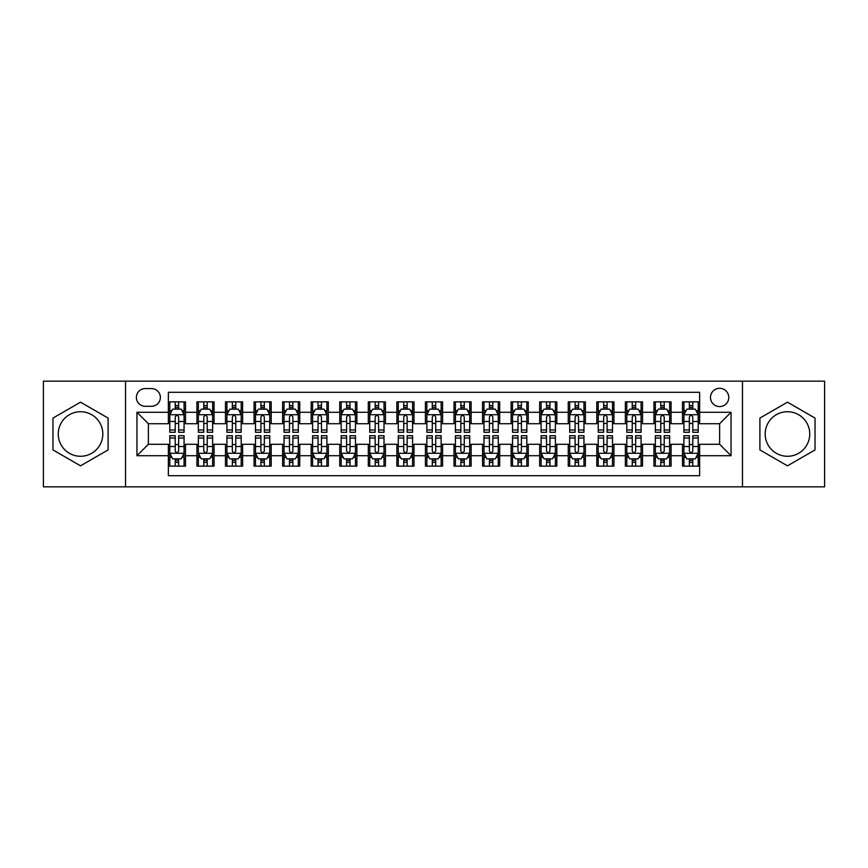 <?xml version="1.0" encoding="UTF-8"?>
<svg xmlns="http://www.w3.org/2000/svg" width="868" height="868" viewBox="0 0 868 868"><rect width="100%" height="100%" fill="white"/><g stroke="black" fill="none" stroke-linecap="round" stroke-linejoin="round"><path stroke-width="1.3" d="M787.471 411.725A22.275 22.275 0 0 0 765.185 434A22.275 22.275 0 0 0 787.471 456.275A22.275 22.275 0 0 0 809.746 434A22.275 22.275 0 0 0 787.471 411.725M719.626 388.3A9.136 9.136 0 0 0 710.491 397.435A9.136 9.136 0 0 0 719.626 406.582A9.136 9.136 0 0 0 728.773 397.435A9.136 9.136 0 0 0 719.626 388.3M80.529 456.275A22.275 22.275 0 0 1 58.254 434A22.275 22.275 0 0 1 80.529 411.725A22.275 22.275 0 0 1 102.815 434A22.275 22.275 0 0 1 80.529 456.275M742.476 486.839L824.6 486.839L824.6 381.161L742.476 381.161L742.476 486.839L125.524 486.839L125.524 381.161L43.4 381.161L43.4 486.839L125.524 486.839M699.641 401.862L682.498 401.862L682.498 412.289L671.072 412.289L671.072 423.714L682.498 423.714L682.498 412.289M671.072 412.289L671.072 401.862L653.94 401.862L653.94 412.289L642.515 412.289L642.515 423.714L653.94 423.714L653.94 412.289M642.515 412.289L642.515 401.862L625.372 401.862L625.372 412.289L613.947 412.289L613.947 423.714L625.372 423.714L625.372 412.289M613.947 412.289L613.947 401.862L596.804 401.862L596.804 412.289L585.379 412.289L585.379 423.714L596.804 423.714L596.804 412.289M585.379 412.289L585.379 401.862L568.247 401.862L568.247 412.289L556.822 412.289L556.822 423.714L568.247 423.714L568.247 412.289M556.822 412.289L556.822 401.862L539.679 401.862L539.679 412.289L528.254 412.289L528.254 423.714L539.679 423.714L539.679 412.289M528.254 412.289L528.254 401.862L511.122 401.862L511.122 412.289L499.697 412.289L499.697 423.714L511.122 423.714L511.122 412.289M499.697 412.289L499.697 401.862L482.554 401.862L482.554 412.289L471.129 412.289L471.129 423.714L482.554 423.714L482.554 412.289M471.129 412.289L471.129 401.862L453.997 401.862L453.997 412.289L442.571 412.289L442.571 423.714L453.997 423.714L453.997 412.289M442.571 412.289L442.571 401.862L425.428 401.862L425.428 412.289L414.003 412.289L414.003 423.714L425.428 423.714L425.428 412.289M414.003 412.289L414.003 401.862L396.871 401.862L396.871 412.289L385.446 412.289L385.446 423.714L396.871 423.714L396.871 412.289M385.446 412.289L385.446 401.862L368.303 401.862L368.303 412.289L356.878 412.289L356.878 423.714L368.303 423.714L368.303 412.289M356.878 412.289L356.878 401.862L339.746 401.862L339.746 412.289L328.321 412.289L328.321 423.714L339.746 423.714L339.746 412.289M328.321 412.289L328.321 401.862L311.178 401.862L311.178 412.289L299.753 412.289L299.753 423.714L311.178 423.714L311.178 412.289M299.753 412.289L299.753 401.862L282.621 401.862L282.621 412.289L271.196 412.289L271.196 423.714L282.621 423.714L282.621 412.289M271.196 412.289L271.196 401.862L254.053 401.862L254.053 412.289L242.628 412.289L242.628 423.714L254.053 423.714L254.053 412.289M242.628 412.289L242.628 401.862L225.485 401.862L225.485 412.289L214.06 412.289L214.06 423.714L225.485 423.714L225.485 412.289M214.06 412.289L214.06 401.862L196.927 401.862L196.927 423.714L185.502 423.714L185.502 401.862L168.359 401.862M168.359 466.138L185.502 466.138L185.502 444.286L196.927 444.286L196.927 466.138L214.06 466.138L214.06 444.286L225.485 444.286L225.485 455.711L214.06 455.711M225.485 455.711L225.485 466.138L242.628 466.138L242.628 444.286L254.053 444.286L254.053 455.711L242.628 455.711M254.053 455.711L254.053 466.138L271.196 466.138L271.196 444.286L282.621 444.286L282.621 455.711L271.196 455.711M282.621 455.711L282.621 466.138L299.753 466.138L299.753 444.286L311.178 444.286L311.178 455.711L299.753 455.711M311.178 455.711L311.178 466.138L328.321 466.138L328.321 444.286L339.746 444.286L339.746 455.711L328.321 455.711M339.746 455.711L339.746 466.138L356.878 466.138L356.878 444.286L368.303 444.286L368.303 455.711L356.878 455.711M368.303 455.711L368.303 466.138L385.446 466.138L385.446 444.286L396.871 444.286L396.871 455.711L385.446 455.711M396.871 455.711L396.871 466.138L414.003 466.138L414.003 444.286L425.428 444.286L425.428 455.711L414.003 455.711M425.428 455.711L425.428 466.138L442.571 466.138L442.571 444.286L453.997 444.286L453.997 455.711L442.571 455.711M453.997 455.711L453.997 466.138L471.129 466.138L471.129 444.286L482.554 444.286L482.554 455.711L471.129 455.711M482.554 455.711L482.554 466.138L499.697 466.138L499.697 444.286L511.122 444.286L511.122 455.711L499.697 455.711M511.122 455.711L511.122 466.138L528.254 466.138L528.254 444.286L539.679 444.286L539.679 455.711L528.254 455.711M539.679 455.711L539.679 466.138L556.822 466.138L556.822 444.286L568.247 444.286L568.247 455.711L556.822 455.711M568.247 455.711L568.247 466.138L585.379 466.138L585.379 444.286L596.804 444.286L596.804 455.711L585.379 455.711M596.804 455.711L596.804 466.138L613.947 466.138L613.947 444.286L625.372 444.286L625.372 455.711L613.947 455.711M625.372 455.711L625.372 466.138L642.515 466.138L642.515 444.286L653.94 444.286L653.94 455.711L642.515 455.711M653.94 455.711L653.94 466.138L671.072 466.138L671.072 444.286L682.498 444.286L682.498 455.711L671.072 455.711M145.227 406.289L151.509 406.289A8.854 8.854 0 0 0 160.363 397.435A8.854 8.854 0 0 0 151.509 388.582L145.227 388.582A8.854 8.854 0 0 0 136.374 397.435A8.854 8.854 0 0 0 145.227 406.289M742.476 381.161L125.524 381.161M699.641 412.289L699.641 392.293L168.359 392.293L168.359 423.714L148.374 423.714L148.374 444.286L168.359 444.286L168.359 475.707L699.641 475.707L699.641 444.286L719.626 444.286L719.626 423.714L699.641 423.714L699.641 412.289L731.051 412.289L731.051 455.711L699.641 455.711M168.359 455.711L136.949 455.711L136.949 412.289L168.359 412.289M682.498 455.711L682.498 466.138L699.641 466.138M168.359 409.012L169.792 409.012M175.217 409.012L178.645 409.012M184.07 409.012L185.502 409.012M168.359 423.432L169.792 423.432M175.217 423.432L178.645 423.432M184.07 423.432L185.502 423.432M168.359 444.568L169.792 444.568M175.217 444.568L178.645 444.568M184.07 444.568L185.502 444.568M168.359 458.988L169.792 458.988M175.217 458.988L178.645 458.988M184.07 458.988L185.502 458.988M196.927 423.432L198.36 423.432M203.785 423.432L207.213 423.432M212.638 423.432L214.06 423.432M196.927 409.012L198.36 409.012M203.785 409.012L207.213 409.012M212.638 409.012L214.06 409.012M196.927 444.568L198.36 444.568M203.785 444.568L207.213 444.568M212.638 444.568L214.06 444.568M196.927 458.988L198.36 458.988M203.785 458.988L207.213 458.988M212.638 458.988L214.06 458.988M225.485 444.568L226.917 444.568M232.342 444.568L235.77 444.568M241.196 444.568L242.628 444.568M225.485 458.988L226.917 458.988M232.342 458.988L235.77 458.988M241.196 458.988L242.628 458.988M225.485 409.012L226.917 409.012M232.342 409.012L235.77 409.012M241.196 409.012L242.628 409.012M225.485 423.432L226.917 423.432M232.342 423.432L235.77 423.432M241.196 423.432L242.628 423.432M254.053 444.568L255.485 444.568M260.91 444.568L264.339 444.568M269.764 444.568L271.196 444.568M254.053 458.988L255.485 458.988M260.91 458.988L264.339 458.988M269.764 458.988L271.196 458.988M254.053 409.012L255.485 409.012M260.91 409.012L264.339 409.012M269.764 409.012L271.196 409.012M254.053 423.432L255.485 423.432M260.91 423.432L264.339 423.432M269.764 423.432L271.196 423.432M282.621 444.568L284.042 444.568M289.467 444.568L292.896 444.568M298.321 444.568L299.753 444.568M282.621 458.988L284.042 458.988M289.467 458.988L292.896 458.988M298.321 458.988L299.753 458.988M282.621 409.012L284.042 409.012M289.467 409.012L292.896 409.012M298.321 409.012L299.753 409.012M282.621 423.432L284.042 423.432M289.467 423.432L292.896 423.432M298.321 423.432L299.753 423.432M311.178 444.568L312.61 444.568M318.035 444.568L321.464 444.568M326.889 444.568L328.321 444.568M311.178 458.988L312.61 458.988M318.035 458.988L321.464 458.988M326.889 458.988L328.321 458.988M311.178 409.012L312.61 409.012M318.035 409.012L321.464 409.012M326.889 409.012L328.321 409.012M311.178 423.432L312.61 423.432M318.035 423.432L321.464 423.432M326.889 423.432L328.321 423.432M339.746 444.568L341.167 444.568M346.592 444.568L350.021 444.568M355.457 444.568L356.878 444.568M339.746 458.988L341.167 458.988M346.592 458.988L350.021 458.988M355.457 458.988L356.878 458.988M339.746 409.012L341.167 409.012M346.592 409.012L350.021 409.012M355.457 409.012L356.878 409.012M339.746 423.432L341.167 423.432M346.592 423.432L350.021 423.432M355.457 423.432L356.878 423.432M368.303 444.568L369.735 444.568M375.16 444.568L378.589 444.568M384.014 444.568L385.446 444.568M368.303 458.988L369.735 458.988M375.16 458.988L378.589 458.988M384.014 458.988L385.446 458.988M368.303 409.012L369.735 409.012M375.16 409.012L378.589 409.012M384.014 409.012L385.446 409.012M368.303 423.432L369.735 423.432M375.16 423.432L378.589 423.432M384.014 423.432L385.446 423.432M396.871 444.568L398.293 444.568M403.728 444.568L407.146 444.568M412.582 444.568L414.003 444.568M396.871 458.988L398.293 458.988M403.728 458.988L407.146 458.988M412.582 458.988L414.003 458.988M396.871 409.012L398.293 409.012M403.728 409.012L407.146 409.012M412.582 409.012L414.003 409.012M396.871 423.432L398.293 423.432M403.728 423.432L407.146 423.432M412.582 423.432L414.003 423.432M425.428 444.568L426.861 444.568M432.286 444.568L435.714 444.568M441.139 444.568L442.571 444.568M425.428 458.988L426.861 458.988M432.286 458.988L435.714 458.988M441.139 458.988L442.571 458.988M425.428 409.012L426.861 409.012M432.286 409.012L435.714 409.012M441.139 409.012L442.571 409.012M425.428 423.432L426.861 423.432M432.286 423.432L435.714 423.432M441.139 423.432L442.571 423.432M453.997 444.568L455.418 444.568M460.854 444.568L464.271 444.568M469.707 444.568L471.129 444.568M453.997 458.988L455.418 458.988M460.854 458.988L464.271 458.988M469.707 458.988L471.129 458.988M453.997 409.012L455.418 409.012M460.854 409.012L464.271 409.012M469.707 409.012L471.129 409.012M453.997 423.432L455.418 423.432M460.854 423.432L464.271 423.432M469.707 423.432L471.129 423.432M482.554 444.568L483.986 444.568M489.411 444.568L492.84 444.568M498.265 444.568L499.697 444.568M482.554 458.988L483.986 458.988M489.411 458.988L492.84 458.988M498.265 458.988L499.697 458.988M482.554 409.012L483.986 409.012M489.411 409.012L492.84 409.012M498.265 409.012L499.697 409.012M482.554 423.432L483.986 423.432M489.411 423.432L492.84 423.432M498.265 423.432L499.697 423.432M511.122 444.568L512.543 444.568M517.979 444.568L521.408 444.568M526.833 444.568L528.254 444.568M511.122 458.988L512.543 458.988M517.979 458.988L521.408 458.988M526.833 458.988L528.254 458.988M511.122 409.012L512.543 409.012M517.979 409.012L521.408 409.012M526.833 409.012L528.254 409.012M511.122 423.432L512.543 423.432M517.979 423.432L521.408 423.432M526.833 423.432L528.254 423.432M539.679 444.568L541.111 444.568M546.536 444.568L549.965 444.568M555.39 444.568L556.822 444.568M539.679 458.988L541.111 458.988M546.536 458.988L549.965 458.988M555.39 458.988L556.822 458.988M539.679 409.012L541.111 409.012M546.536 409.012L549.965 409.012M555.39 409.012L556.822 409.012M539.679 423.432L541.111 423.432M546.536 423.432L549.965 423.432M555.39 423.432L556.822 423.432M568.247 444.568L569.679 444.568M575.104 444.568L578.533 444.568M583.958 444.568L585.379 444.568M568.247 458.988L569.679 458.988M575.104 458.988L578.533 458.988M583.958 458.988L585.379 458.988M568.247 409.012L569.679 409.012M575.104 409.012L578.533 409.012M583.958 409.012L585.379 409.012M568.247 423.432L569.679 423.432M575.104 423.432L578.533 423.432M583.958 423.432L585.379 423.432M596.804 444.568L598.236 444.568M603.661 444.568L607.09 444.568M612.515 444.568L613.947 444.568M596.804 458.988L598.236 458.988M603.661 458.988L607.09 458.988M612.515 458.988L613.947 458.988M596.804 409.012L598.236 409.012M603.661 409.012L607.09 409.012M612.515 409.012L613.947 409.012M596.804 423.432L598.236 423.432M603.661 423.432L607.09 423.432M612.515 423.432L613.947 423.432M625.372 444.568L626.805 444.568M632.23 444.568L635.658 444.568M641.083 444.568L642.515 444.568M625.372 458.988L626.805 458.988M632.23 458.988L635.658 458.988M641.083 458.988L642.515 458.988M625.372 409.012L626.805 409.012M632.23 409.012L635.658 409.012M641.083 409.012L642.515 409.012M625.372 423.432L626.805 423.432M632.23 423.432L635.658 423.432M641.083 423.432L642.515 423.432M653.94 444.568L655.362 444.568M660.787 444.568L664.215 444.568M669.64 444.568L671.072 444.568M653.94 458.988L655.362 458.988M660.787 458.988L664.215 458.988M669.64 458.988L671.072 458.988M653.94 409.012L655.362 409.012M660.787 409.012L664.215 409.012M669.64 409.012L671.072 409.012M653.94 423.432L655.362 423.432M660.787 423.432L664.215 423.432M669.64 423.432L671.072 423.432M682.498 444.568L683.93 444.568M689.355 444.568L692.783 444.568M698.208 444.568L699.641 444.568M682.498 458.988L683.93 458.988M689.355 458.988L692.783 458.988M698.208 458.988L699.641 458.988M682.498 409.012L683.93 409.012M689.355 409.012L692.783 409.012M698.208 409.012L699.641 409.012M682.498 423.432L683.93 423.432M689.355 423.432L692.783 423.432M698.208 423.432L699.641 423.432M148.374 423.714L136.949 412.289M148.374 444.286L136.949 455.711M731.051 412.289L719.626 423.714M731.051 455.711L719.626 444.286M80.529 465.823L108.099 449.917L108.099 418.083L80.529 402.177L52.97 418.083L52.97 449.917L80.529 465.823M815.03 418.083L787.471 402.177L759.901 418.083L759.901 449.917L787.471 465.823L815.03 449.917L815.03 418.083M178.645 405.584L175.217 405.584M184.07 429.964L178.645 429.964L178.645 432.286L184.07 432.286L184.07 414.861L181.217 409.154L172.645 409.154L169.792 414.861L169.792 432.286L175.217 432.286L175.217 429.964L169.792 429.964M169.792 414.861L169.792 401.862M184.07 414.861L184.07 401.862M175.217 409.154L175.217 401.862M178.645 401.862L178.645 409.154M178.645 429.964L178.645 417.009C177.506 414.806 176.367 414.806 175.217 417.009L175.217 429.964M175.217 462.416L178.645 462.416M169.792 438.036L175.217 438.036L175.217 435.714L169.792 435.714L169.792 453.139L172.645 458.846L181.217 458.846L184.07 453.139L184.07 435.714L178.645 435.714L178.645 438.036L184.07 438.036M184.07 453.139L184.07 466.138M169.792 453.139L169.792 466.138M178.645 458.846L178.645 466.138M175.217 466.138L175.217 458.846M175.217 438.036L175.217 450.991C176.356 453.194 177.506 453.194 178.645 450.991L178.645 438.036M207.213 405.584L203.785 405.584M212.638 429.964L207.213 429.964L207.213 432.286L212.638 432.286L212.638 414.861L209.785 409.154L201.213 409.154L198.36 414.861L198.36 432.286L203.785 432.286L203.785 429.964L198.36 429.964M198.36 414.861L198.36 401.862M212.638 414.861L212.638 401.862M203.785 409.154L203.785 401.862M207.213 401.862L207.213 409.154M207.213 429.964L207.213 417.009C206.063 414.806 204.924 414.806 203.785 417.009L203.785 429.964M235.77 405.584L232.342 405.584M241.196 429.964L235.77 429.964L235.77 432.286L241.196 432.286L241.196 414.861L238.342 409.154L229.77 409.154L226.917 414.861L226.917 432.286L232.342 432.286L232.342 429.964L226.917 429.964M226.917 414.861L226.917 401.862M241.196 414.861L241.196 401.862M232.342 409.154L232.342 401.862M235.77 401.862L235.77 409.154M235.77 429.964L235.77 417.009C234.631 414.806 233.492 414.806 232.342 417.009L232.342 429.964M264.339 405.584L260.91 405.584M269.764 429.964L264.339 429.964L264.339 432.286L269.764 432.286L269.764 414.861L266.91 409.154L258.339 409.154L255.485 414.861L255.485 432.286L260.91 432.286L260.91 429.964L255.485 429.964M255.485 414.861L255.485 401.862M269.764 414.861L269.764 401.862M260.91 409.154L260.91 401.862M264.339 401.862L264.339 409.154M264.339 429.964L264.339 417.009C263.199 414.806 262.049 414.806 260.91 417.009L260.91 429.964M292.896 405.584L289.467 405.584M298.321 429.964L292.896 429.964L292.896 432.286L298.321 432.286L298.321 414.861L295.467 409.154L286.896 409.154L284.042 414.861L284.042 432.286L289.467 432.286L289.467 429.964L284.042 429.964M284.042 414.861L284.042 401.862M298.321 414.861L298.321 401.862M289.467 409.154L289.467 401.862M292.896 401.862L292.896 409.154M292.896 429.964L292.896 417.009C291.756 414.806 290.617 414.806 289.467 417.009L289.467 429.964M203.785 462.416L207.213 462.416M198.36 438.036L203.785 438.036L203.785 435.714L198.36 435.714L198.36 453.139L201.213 458.846L209.785 458.846L212.638 453.139L212.638 435.714L207.213 435.714L207.213 438.036L212.638 438.036M212.638 453.139L212.638 466.138M198.36 453.139L198.36 466.138M207.213 458.846L207.213 466.138M203.785 466.138L203.785 458.846M203.785 438.036L203.785 450.991C204.924 453.194 206.063 453.194 207.213 450.991L207.213 438.036M232.342 462.416L235.77 462.416M226.917 438.036L232.342 438.036L232.342 435.714L226.917 435.714L226.917 453.139L229.77 458.846L238.342 458.846L241.196 453.139L241.196 435.714L235.77 435.714L235.77 438.036L241.196 438.036M241.196 453.139L241.196 466.138M226.917 453.139L226.917 466.138M235.77 458.846L235.77 466.138M232.342 466.138L232.342 458.846M232.342 438.036L232.342 450.991C233.481 453.194 234.631 453.194 235.77 450.991L235.77 438.036M260.91 462.416L264.339 462.416M255.485 438.036L260.91 438.036L260.91 435.714L255.485 435.714L255.485 453.139L258.339 458.846L266.91 458.846L269.764 453.139L269.764 435.714L264.339 435.714L264.339 438.036L269.764 438.036M269.764 453.139L269.764 466.138M255.485 453.139L255.485 466.138M264.339 458.846L264.339 466.138M260.91 466.138L260.91 458.846M260.91 438.036L260.91 450.991C262.049 453.194 263.188 453.194 264.339 450.991L264.339 438.036M289.467 462.416L292.896 462.416M284.042 438.036L289.467 438.036L289.467 435.714L284.042 435.714L284.042 453.139L286.896 458.846L295.467 458.846L298.321 453.139L298.321 435.714L292.896 435.714L292.896 438.036L298.321 438.036M298.321 453.139L298.321 466.138M284.042 453.139L284.042 466.138M292.896 458.846L292.896 466.138M289.467 466.138L289.467 458.846M289.467 438.036L289.467 450.991C290.617 453.194 291.756 453.194 292.896 450.991L292.896 438.036M321.464 405.584L318.035 405.584M326.889 429.964L321.464 429.964L321.464 432.286L326.889 432.286L326.889 414.861L324.035 409.154L315.464 409.154L312.61 414.861L312.61 432.286L318.035 432.286L318.035 429.964L312.61 429.964M312.61 414.861L312.61 401.862M326.889 414.861L326.889 401.862M318.035 409.154L318.035 401.862M321.464 401.862L321.464 409.154M321.464 429.964L321.464 417.009C320.325 414.806 319.174 414.806 318.035 417.009L318.035 429.964M318.035 462.416L321.464 462.416M312.61 438.036L318.035 438.036L318.035 435.714L312.61 435.714L312.61 453.139L315.464 458.846L324.035 458.846L326.889 453.139L326.889 435.714L321.464 435.714L321.464 438.036L326.889 438.036M326.889 453.139L326.889 466.138M312.61 453.139L312.61 466.138M321.464 458.846L321.464 466.138M318.035 466.138L318.035 458.846M318.035 438.036L318.035 450.991C319.174 453.194 320.314 453.194 321.464 450.991L321.464 438.036M350.021 405.584L346.592 405.584M355.457 429.964L350.021 429.964L350.021 432.286L355.457 432.286L355.457 414.861L352.592 409.154L344.021 409.154L341.167 414.861L341.167 432.286L346.592 432.286L346.592 429.964L341.167 429.964M341.167 414.861L341.167 401.862M355.457 414.861L355.457 401.862M346.592 409.154L346.592 401.862M350.021 401.862L350.021 409.154M350.021 429.964L350.021 417.009C348.882 414.806 347.743 414.806 346.592 417.009L346.592 429.964M346.592 462.416L350.021 462.416M341.167 438.036L346.592 438.036L346.592 435.714L341.167 435.714L341.167 453.139L344.021 458.846L352.592 458.846L355.457 453.139L355.457 435.714L350.021 435.714L350.021 438.036L355.457 438.036M355.457 453.139L355.457 466.138M341.167 453.139L341.167 466.138M350.021 458.846L350.021 466.138M346.592 466.138L346.592 458.846M346.592 438.036L346.592 450.991C347.743 453.194 348.882 453.194 350.021 450.991L350.021 438.036M378.589 405.584L375.16 405.584M384.014 429.964L378.589 429.964L378.589 432.286L384.014 432.286L384.014 414.861L381.161 409.154L372.589 409.154L369.735 414.861L369.735 432.286L375.16 432.286L375.16 429.964L369.735 429.964M369.735 414.861L369.735 401.862M384.014 414.861L384.014 401.862M375.16 409.154L375.16 401.862M378.589 401.862L378.589 409.154M378.589 429.964L378.589 417.009C377.45 414.806 376.3 414.806 375.16 417.009L375.16 429.964M375.16 462.416L378.589 462.416M369.735 438.036L375.16 438.036L375.16 435.714L369.735 435.714L369.735 453.139L372.589 458.846L381.161 458.846L384.014 453.139L384.014 435.714L378.589 435.714L378.589 438.036L384.014 438.036M384.014 453.139L384.014 466.138M369.735 453.139L369.735 466.138M378.589 458.846L378.589 466.138M375.16 466.138L375.16 458.846M375.16 438.036L375.16 450.991C376.3 453.194 377.439 453.194 378.589 450.991L378.589 438.036M407.146 405.584L403.728 405.584M412.582 429.964L407.146 429.964L407.146 432.286L412.582 432.286L412.582 414.861L409.718 409.154L401.157 409.154L398.293 414.861L398.293 432.286L403.728 432.286L403.728 429.964L398.293 429.964M398.293 414.861L398.293 401.862M412.582 414.861L412.582 401.862M403.728 409.154L403.728 401.862M407.146 401.862L407.146 409.154M407.146 429.964L407.146 417.009C406.007 414.806 404.868 414.806 403.728 417.009L403.728 429.964M403.728 462.416L407.146 462.416M398.293 438.036L403.728 438.036L403.728 435.714L398.293 435.714L398.293 453.139L401.157 458.846L409.718 458.846L412.582 453.139L412.582 435.714L407.146 435.714L407.146 438.036L412.582 438.036M412.582 453.139L412.582 466.138M398.293 453.139L398.293 466.138M407.146 458.846L407.146 466.138M403.728 466.138L403.728 458.846M403.728 438.036L403.728 450.991C404.868 453.194 406.007 453.194 407.146 450.991L407.146 438.036M435.714 405.584L432.286 405.584M441.139 429.964L435.714 429.964L435.714 432.286L441.139 432.286L441.139 414.861L438.286 409.154L429.714 409.154L426.861 414.861L426.861 432.286L432.286 432.286L432.286 429.964L426.861 429.964M426.861 414.861L426.861 401.862M441.139 414.861L441.139 401.862M432.286 409.154L432.286 401.862M435.714 401.862L435.714 409.154M435.714 429.964L435.714 417.009C434.575 414.806 433.425 414.806 432.286 417.009L432.286 429.964M432.286 462.416L435.714 462.416M426.861 438.036L432.286 438.036L432.286 435.714L426.861 435.714L426.861 453.139L429.714 458.846L438.286 458.846L441.139 453.139L441.139 435.714L435.714 435.714L435.714 438.036L441.139 438.036M441.139 453.139L441.139 466.138M426.861 453.139L426.861 466.138M435.714 458.846L435.714 466.138M432.286 466.138L432.286 458.846M432.286 438.036L432.286 450.991C433.425 453.194 434.575 453.194 435.714 450.991L435.714 438.036M464.271 405.584L460.854 405.584M469.707 429.964L464.271 429.964L464.271 432.286L469.707 432.286L469.707 414.861L466.843 409.154L458.282 409.154L455.418 414.861L455.418 432.286L460.854 432.286L460.854 429.964L455.418 429.964M455.418 414.861L455.418 401.862M469.707 414.861L469.707 401.862M460.854 409.154L460.854 401.862M464.271 401.862L464.271 409.154M464.271 429.964L464.271 417.009C463.132 414.806 461.993 414.806 460.854 417.009L460.854 429.964M460.854 462.416L464.271 462.416M455.418 438.036L460.854 438.036L460.854 435.714L455.418 435.714L455.418 453.139L458.282 458.846L466.843 458.846L469.707 453.139L469.707 435.714L464.271 435.714L464.271 438.036L469.707 438.036M469.707 453.139L469.707 466.138M455.418 453.139L455.418 466.138M464.271 458.846L464.271 466.138M460.854 466.138L460.854 458.846M460.854 438.036L460.854 450.991C461.993 453.194 463.132 453.194 464.271 450.991L464.271 438.036M492.84 405.584L489.411 405.584M498.265 429.964L492.84 429.964L492.84 432.286L498.265 432.286L498.265 414.861L495.411 409.154L486.839 409.154L483.986 414.861L483.986 432.286L489.411 432.286L489.411 429.964L483.986 429.964M483.986 414.861L483.986 401.862M498.265 414.861L498.265 401.862M489.411 409.154L489.411 401.862M492.84 401.862L492.84 409.154M492.84 429.964L492.84 417.009C491.7 414.806 490.561 414.806 489.411 417.009L489.411 429.964M489.411 462.416L492.84 462.416M483.986 438.036L489.411 438.036L489.411 435.714L483.986 435.714L483.986 453.139L486.839 458.846L495.411 458.846L498.265 453.139L498.265 435.714L492.84 435.714L492.84 438.036L498.265 438.036M498.265 453.139L498.265 466.138M483.986 453.139L483.986 466.138M492.84 458.846L492.84 466.138M489.411 466.138L489.411 458.846M489.411 438.036L489.411 450.991C490.55 453.194 491.7 453.194 492.84 450.991L492.84 438.036M521.408 405.584L517.979 405.584M526.833 429.964L521.408 429.964L521.408 432.286L526.833 432.286L526.833 414.861L523.979 409.154L515.408 409.154L512.543 414.861L512.543 432.286L517.979 432.286L517.979 429.964L512.543 429.964M512.543 414.861L512.543 401.862M526.833 414.861L526.833 401.862M517.979 409.154L517.979 401.862M521.408 401.862L521.408 409.154M521.408 429.964L521.408 417.009C520.257 414.806 519.118 414.806 517.979 417.009L517.979 429.964M517.979 462.416L521.408 462.416M512.543 438.036L517.979 438.036L517.979 435.714L512.543 435.714L512.543 453.139L515.408 458.846L523.979 458.846L526.833 453.139L526.833 435.714L521.408 435.714L521.408 438.036L526.833 438.036M526.833 453.139L526.833 466.138M512.543 453.139L512.543 466.138M521.408 458.846L521.408 466.138M517.979 466.138L517.979 458.846M517.979 438.036L517.979 450.991C519.118 453.194 520.257 453.194 521.408 450.991L521.408 438.036M549.965 405.584L546.536 405.584M555.39 429.964L549.965 429.964L549.965 432.286L555.39 432.286L555.39 414.861L552.536 409.154L543.965 409.154L541.111 414.861L541.111 432.286L546.536 432.286L546.536 429.964L541.111 429.964M541.111 414.861L541.111 401.862M555.39 414.861L555.39 401.862M546.536 409.154L546.536 401.862M549.965 401.862L549.965 409.154M549.965 429.964L549.965 417.009C548.826 414.806 547.686 414.806 546.536 417.009L546.536 429.964M578.533 405.584L575.104 405.584M583.958 429.964L578.533 429.964L578.533 432.286L583.958 432.286L583.958 414.861L581.104 409.154L572.533 409.154L569.679 414.861L569.679 432.286L575.104 432.286L575.104 429.964L569.679 429.964M569.679 414.861L569.679 401.862M583.958 414.861L583.958 401.862M575.104 409.154L575.104 401.862M578.533 401.862L578.533 409.154M578.533 429.964L578.533 417.009C577.383 414.806 576.244 414.806 575.104 417.009L575.104 429.964M607.09 405.584L603.661 405.584M612.515 429.964L607.09 429.964L607.09 432.286L612.515 432.286L612.515 414.861L609.661 409.154L601.09 409.154L598.236 414.861L598.236 432.286L603.661 432.286L603.661 429.964L598.236 429.964M598.236 414.861L598.236 401.862M612.515 414.861L612.515 401.862M603.661 409.154L603.661 401.862M607.09 401.862L607.09 409.154M607.09 429.964L607.09 417.009C605.951 414.806 604.812 414.806 603.661 417.009L603.661 429.964M635.658 405.584L632.23 405.584M641.083 429.964L635.658 429.964L635.658 432.286L641.083 432.286L641.083 414.861L638.23 409.154L629.658 409.154L626.805 414.861L626.805 432.286L632.23 432.286L632.23 429.964L626.805 429.964M626.805 414.861L626.805 401.862M641.083 414.861L641.083 401.862M632.23 409.154L632.23 401.862M635.658 401.862L635.658 409.154M635.658 429.964L635.658 417.009C634.519 414.806 633.369 414.806 632.23 417.009L632.23 429.964M664.215 405.584L660.787 405.584M669.64 429.964L664.215 429.964L664.215 432.286L669.64 432.286L669.64 414.861L666.787 409.154L658.215 409.154L655.362 414.861L655.362 432.286L660.787 432.286L660.787 429.964L655.362 429.964M655.362 414.861L655.362 401.862M669.64 414.861L669.64 401.862M660.787 409.154L660.787 401.862M664.215 401.862L664.215 409.154M664.215 429.964L664.215 417.009C663.076 414.806 661.937 414.806 660.787 417.009L660.787 429.964M692.783 405.584L689.355 405.584M698.208 429.964L692.783 429.964L692.783 432.286L698.208 432.286L698.208 414.861L695.355 409.154L686.783 409.154L683.93 414.861L683.93 432.286L689.355 432.286L689.355 429.964L683.93 429.964M683.93 414.861L683.93 401.862M698.208 414.861L698.208 401.862M689.355 409.154L689.355 401.862M692.783 401.862L692.783 409.154M692.783 429.964L692.783 417.009C691.644 414.806 690.494 414.806 689.355 417.009L689.355 429.964M546.536 462.416L549.965 462.416M541.111 438.036L546.536 438.036L546.536 435.714L541.111 435.714L541.111 453.139L543.965 458.846L552.536 458.846L555.39 453.139L555.39 435.714L549.965 435.714L549.965 438.036L555.39 438.036M555.39 453.139L555.39 466.138M541.111 453.139L541.111 466.138M549.965 458.846L549.965 466.138M546.536 466.138L546.536 458.846M546.536 438.036L546.536 450.991C547.675 453.194 548.826 453.194 549.965 450.991L549.965 438.036M575.104 462.416L578.533 462.416M569.679 438.036L575.104 438.036L575.104 435.714L569.679 435.714L569.679 453.139L572.533 458.846L581.104 458.846L583.958 453.139L583.958 435.714L578.533 435.714L578.533 438.036L583.958 438.036M583.958 453.139L583.958 466.138M569.679 453.139L569.679 466.138M578.533 458.846L578.533 466.138M575.104 466.138L575.104 458.846M575.104 438.036L575.104 450.991C576.244 453.194 577.383 453.194 578.533 450.991L578.533 438.036M603.661 462.416L607.09 462.416M598.236 438.036L603.661 438.036L603.661 435.714L598.236 435.714L598.236 453.139L601.09 458.846L609.661 458.846L612.515 453.139L612.515 435.714L607.09 435.714L607.09 438.036L612.515 438.036M612.515 453.139L612.515 466.138M598.236 453.139L598.236 466.138M607.09 458.846L607.09 466.138M603.661 466.138L603.661 458.846M603.661 438.036L603.661 450.991C604.801 453.194 605.951 453.194 607.09 450.991L607.09 438.036M632.23 462.416L635.658 462.416M626.805 438.036L632.23 438.036L632.23 435.714L626.805 435.714L626.805 453.139L629.658 458.846L638.23 458.846L641.083 453.139L641.083 435.714L635.658 435.714L635.658 438.036L641.083 438.036M641.083 453.139L641.083 466.138M626.805 453.139L626.805 466.138M635.658 458.846L635.658 466.138M632.23 466.138L632.23 458.846M632.23 438.036L632.23 450.991C633.369 453.194 634.508 453.194 635.658 450.991L635.658 438.036M660.787 462.416L664.215 462.416M655.362 438.036L660.787 438.036L660.787 435.714L655.362 435.714L655.362 453.139L658.215 458.846L666.787 458.846L669.64 453.139L669.64 435.714L664.215 435.714L664.215 438.036L669.64 438.036M669.64 453.139L669.64 466.138M655.362 453.139L655.362 466.138M664.215 458.846L664.215 466.138M660.787 466.138L660.787 458.846M660.787 438.036L660.787 450.991C661.937 453.194 663.076 453.194 664.215 450.991L664.215 438.036M689.355 462.416L692.783 462.416M683.93 438.036L689.355 438.036L689.355 435.714L683.93 435.714L683.93 453.139L686.783 458.846L695.355 458.846L698.208 453.139L698.208 435.714L692.783 435.714L692.783 438.036L698.208 438.036M698.208 453.139L698.208 466.138M683.93 453.139L683.93 466.138M692.783 458.846L692.783 466.138M689.355 466.138L689.355 458.846M689.355 438.036L689.355 450.991C690.494 453.194 691.633 453.194 692.783 450.991L692.783 438.036M196.927 455.711L185.502 455.711M196.927 412.289L185.502 412.289M184.005 414.72L169.868 414.72M169.792 410.727L171.864 410.727M181.998 410.727L184.07 410.727M175.217 421.479L169.792 421.479M184.07 421.479L178.645 421.479M178.645 407.396L175.217 407.396M169.868 453.28L184.005 453.28M184.07 457.273L181.998 457.273M171.864 457.273L169.792 457.273M178.645 446.521L184.07 446.521M169.792 446.521L175.217 446.521M175.217 460.604L178.645 460.604M212.562 414.72L198.425 414.72M198.36 410.727L200.421 410.727M210.566 410.727L212.638 410.727M203.785 421.479L198.36 421.479M212.638 421.479L207.213 421.479M207.213 407.396L203.785 407.396M241.13 414.72L226.993 414.72M226.917 410.727L228.989 410.727M239.134 410.727L241.196 410.727M232.342 421.479L226.917 421.479M241.196 421.479L235.77 421.479M235.77 407.396L232.342 407.396M269.688 414.72L255.55 414.72M255.485 410.727L257.546 410.727M267.691 410.727L269.764 410.727M260.91 421.479L255.485 421.479M269.764 421.479L264.339 421.479M264.339 407.396L260.91 407.396M298.256 414.72L284.118 414.72M284.042 410.727L286.114 410.727M296.259 410.727L298.321 410.727M289.467 421.479L284.042 421.479M298.321 421.479L292.896 421.479M292.896 407.396L289.467 407.396M198.425 453.28L212.562 453.28M212.638 457.273L210.566 457.273M200.421 457.273L198.36 457.273M207.213 446.521L212.638 446.521M198.36 446.521L203.785 446.521M203.785 460.604L207.213 460.604M226.993 453.28L241.13 453.28M241.196 457.273L239.134 457.273M228.989 457.273L226.917 457.273M235.77 446.521L241.196 446.521M226.917 446.521L232.342 446.521M232.342 460.604L235.77 460.604M255.55 453.28L269.688 453.28M269.764 457.273L267.691 457.273M257.546 457.273L255.485 457.273M264.339 446.521L269.764 446.521M255.485 446.521L260.91 446.521M260.91 460.604L264.339 460.604M284.118 453.28L298.256 453.28M298.321 457.273L296.259 457.273M286.114 457.273L284.042 457.273M292.896 446.521L298.321 446.521M284.042 446.521L289.467 446.521M289.467 460.604L292.896 460.604M326.813 414.72L312.675 414.72M312.61 410.727L314.683 410.727M324.816 410.727L326.889 410.727M318.035 421.479L312.61 421.479M326.889 421.479L321.464 421.479M321.464 407.396L318.035 407.396M312.675 453.28L326.813 453.28M326.889 457.273L324.816 457.273M314.683 457.273L312.61 457.273M321.464 446.521L326.889 446.521M312.61 446.521L318.035 446.521M318.035 460.604L321.464 460.604M355.381 414.72L341.243 414.72M341.167 410.727L343.24 410.727M353.385 410.727L355.457 410.727M346.592 421.479L341.167 421.479M355.457 421.479L350.021 421.479M350.021 407.396L346.592 407.396M341.243 453.28L355.381 453.28M355.457 457.273L353.385 457.273M343.24 457.273L341.167 457.273M350.021 446.521L355.457 446.521M341.167 446.521L346.592 446.521M346.592 460.604L350.021 460.604M383.938 414.72L369.801 414.72M369.735 410.727L371.808 410.727M381.942 410.727L384.014 410.727M375.16 421.479L369.735 421.479M384.014 421.479L378.589 421.479M378.589 407.396L375.16 407.396M369.801 453.28L383.938 453.28M384.014 457.273L381.942 457.273M371.808 457.273L369.735 457.273M378.589 446.521L384.014 446.521M369.735 446.521L375.16 446.521M375.16 460.604L378.589 460.604M412.506 414.72L398.369 414.72M398.293 410.727L400.365 410.727M410.51 410.727L412.582 410.727M403.728 421.479L398.293 421.479M412.582 421.479L407.146 421.479M407.146 407.396L403.728 407.396M398.369 453.28L412.506 453.28M412.582 457.273L410.51 457.273M400.365 457.273L398.293 457.273M407.146 446.521L412.582 446.521M398.293 446.521L403.728 446.521M403.728 460.604L407.146 460.604M441.074 414.72L426.926 414.72M426.861 410.727L428.933 410.727M439.067 410.727L441.139 410.727M432.286 421.479L426.861 421.479M441.139 421.479L435.714 421.479M435.714 407.396L432.286 407.396M426.926 453.28L441.074 453.28M441.139 457.273L439.067 457.273M428.933 457.273L426.861 457.273M435.714 446.521L441.139 446.521M426.861 446.521L432.286 446.521M432.286 460.604L435.714 460.604M469.631 414.72L455.494 414.72M455.418 410.727L457.49 410.727M467.635 410.727L469.707 410.727M460.854 421.479L455.418 421.479M469.707 421.479L464.271 421.479M464.271 407.396L460.854 407.396M455.494 453.28L469.631 453.28M469.707 457.273L467.635 457.273M457.49 457.273L455.418 457.273M464.271 446.521L469.707 446.521M455.418 446.521L460.854 446.521M460.854 460.604L464.271 460.604M498.199 414.72L484.062 414.72M483.986 410.727L486.058 410.727M496.192 410.727L498.265 410.727M489.411 421.479L483.986 421.479M498.265 421.479L492.84 421.479M492.84 407.396L489.411 407.396M484.062 453.28L498.199 453.28M498.265 457.273L496.192 457.273M486.058 457.273L483.986 457.273M492.84 446.521L498.265 446.521M483.986 446.521L489.411 446.521M489.411 460.604L492.84 460.604M526.757 414.72L512.619 414.72M512.543 410.727L514.615 410.727M524.76 410.727L526.833 410.727M517.979 421.479L512.543 421.479M526.833 421.479L521.408 421.479M521.408 407.396L517.979 407.396M512.619 453.28L526.757 453.28M526.833 457.273L524.76 457.273M514.615 457.273L512.543 457.273M521.408 446.521L526.833 446.521M512.543 446.521L517.979 446.521M517.979 460.604L521.408 460.604M555.325 414.72L541.187 414.72M541.111 410.727L543.184 410.727M553.317 410.727L555.39 410.727M546.536 421.479L541.111 421.479M555.39 421.479L549.965 421.479M549.965 407.396L546.536 407.396M583.882 414.72L569.744 414.72M569.679 410.727L571.741 410.727M581.885 410.727L583.958 410.727M575.104 421.479L569.679 421.479M583.958 421.479L578.533 421.479M578.533 407.396L575.104 407.396M612.45 414.72L598.312 414.72M598.236 410.727L600.309 410.727M610.454 410.727L612.515 410.727M603.661 421.479L598.236 421.479M612.515 421.479L607.09 421.479M607.09 407.396L603.661 407.396M641.007 414.72L626.87 414.72M626.805 410.727L628.866 410.727M639.011 410.727L641.083 410.727M632.23 421.479L626.805 421.479M641.083 421.479L635.658 421.479M635.658 407.396L632.23 407.396M669.575 414.72L655.438 414.72M655.362 410.727L657.434 410.727M667.579 410.727L669.64 410.727M660.787 421.479L655.362 421.479M669.64 421.479L664.215 421.479M664.215 407.396L660.787 407.396M698.132 414.72L683.995 414.72M683.93 410.727L686.002 410.727M696.136 410.727L698.208 410.727M689.355 421.479L683.93 421.479M698.208 421.479L692.783 421.479M692.783 407.396L689.355 407.396M541.187 453.28L555.325 453.28M555.39 457.273L553.317 457.273M543.184 457.273L541.111 457.273M549.965 446.521L555.39 446.521M541.111 446.521L546.536 446.521M546.536 460.604L549.965 460.604M569.744 453.28L583.882 453.28M583.958 457.273L581.885 457.273M571.741 457.273L569.679 457.273M578.533 446.521L583.958 446.521M569.679 446.521L575.104 446.521M575.104 460.604L578.533 460.604M598.312 453.28L612.45 453.28M612.515 457.273L610.454 457.273M600.309 457.273L598.236 457.273M607.09 446.521L612.515 446.521M598.236 446.521L603.661 446.521M603.661 460.604L607.09 460.604M626.87 453.28L641.007 453.28M641.083 457.273L639.011 457.273M628.866 457.273L626.805 457.273M635.658 446.521L641.083 446.521M626.805 446.521L632.23 446.521M632.23 460.604L635.658 460.604M655.438 453.28L669.575 453.28M669.64 457.273L667.579 457.273M657.434 457.273L655.362 457.273M664.215 446.521L669.64 446.521M655.362 446.521L660.787 446.521M660.787 460.604L664.215 460.604M683.995 453.28L698.132 453.28M698.208 457.273L696.136 457.273M686.002 457.273L683.93 457.273M692.783 446.521L698.208 446.521M683.93 446.521L689.355 446.521M689.355 460.604L692.783 460.604"/></g></svg>
